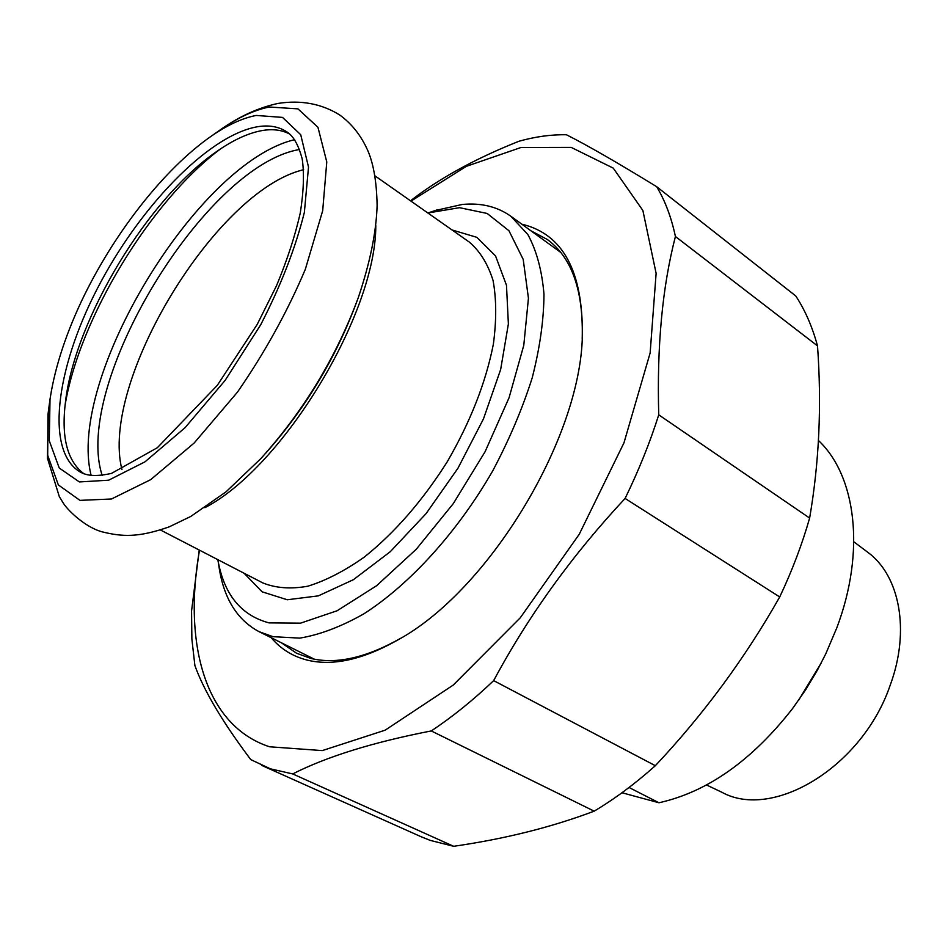 <?xml version="1.0" encoding="UTF-8"?>
<svg xmlns="http://www.w3.org/2000/svg" width="948" height="948" viewBox="0 0 948 948"><rect width="100%" height="100%" fill="white"/><g stroke="black" fill="none" stroke-linecap="round" stroke-linejoin="round"><path stroke-width="1.42" d="M307.685 655.886L310.565 658.35M558.277 249.478L554.758 248.068M530.927 230.791L547.292 239.465C571.893 257.524 583.53 290.621 582.202 338.744L582.202 338.768M400.791 638.217L400.66 638.3C366.046 657.9 336.042 664.584 310.648 658.374L296.534 653.219L281.343 642.768M271.258 637.743C280.62 648.906 292.541 656.348 307.022 660.057C332.689 666.397 363.072 659.642 398.148 639.782C488.54 590.545 580.496 438.806 582.368 335.841C583.032 271.14 562.839 233.919 521.803 224.178M199.495 550.172C183.023 643.396 204.958 725.658 269.528 746.775L322.284 750.591L385.161 730.173L453.274 685.037L520.286 617.776L579.264 534.234L623.974 442.823L650.138 352.964L656.123 273.356L642.874 210.48L613.249 168.116L571.217 147.402L520.938 147.509L466.38 166.327L410.958 201.118M199.258 550.053L191.555 611.01L191.875 639.094L194.885 665.543C203.867 690.63 222.484 721.985 250.758 759.609L270.429 768.84L292.695 773.924L453.677 846.303L430.238 840.39L421.113 836.74L261.849 765.463M656.656 186.685L795.787 295.989C805.113 310.209 812.353 326.847 817.508 345.878L675.414 236.49C671.326 217.246 665.069 200.644 656.656 186.685C616.852 162.286 586.765 144.973 566.418 134.758C551.215 134.474 535.43 136.631 519.054 141.216C475.351 158.589 439.161 178.449 410.52 200.81M625.099 498.447C638.727 470.457 649.949 442.586 658.741 414.833L809.628 518.07C802.103 544.401 792.137 570.696 779.718 596.956L625.099 498.447C572.272 555.03 528.463 615.762 493.659 680.628L655.341 765.7C635.231 783.664 614.849 798.82 594.171 811.156L431.257 730.932C452.149 717.103 472.957 700.335 493.659 680.628M431.257 730.932C373.145 742.237 326.953 756.563 292.695 773.924M453.677 846.303C504.905 838.909 551.736 827.189 594.171 811.156M809.628 518.07C819.179 462.588 821.809 405.199 817.508 345.878M655.341 765.7C703.629 714.354 745.092 658.113 779.718 596.956M675.414 236.49C662.356 286.912 656.798 346.352 658.741 414.833M629.045 787.492L658.967 802.766L621.983 792.753M818.42 440.476C855.914 475.588 865.808 550.954 836.847 627.742L825.815 653.741L817.472 669.999L805.741 689.67L792.682 708.417C751.93 760.569 707.35 792.007 658.967 802.766M798.702 700.122L821.324 662.782M853.84 541.794L867.574 552.139C899.581 575.223 910.495 630.396 890.231 685.108C862.526 766.849 773.035 820.458 721.997 792.327L706.521 784.968M437.004 209.935L427.868 212.992L459.519 207.683L487.165 213.454L508.969 230.767L523.201 259.385L528.439 298.241L523.782 345.309L509.088 397.674L485.08 451.722L453.369 503.507L416.267 549.248L376.569 585.745L337.109 610.761L300.552 623.156L269.031 622.883C240.934 615.359 223.882 594.289 217.85 559.664L219.355 569.084C224.344 599.314 237.581 620.182 259.077 631.676L272.977 636.677L299.793 638.123C319.749 634.793 341.102 626.699 363.854 613.842C409.915 584.335 457.493 532.053 492.747 470.836C509.218 439.789 522.372 408.789 532.207 377.861C539.91 347.679 543.832 319.808 543.974 294.247C541.983 270.559 536.604 250.639 527.846 234.512L510.854 216.239C497.131 206.546 480.873 202.635 462.091 204.495L435.31 210.503M219.107 567.508L219.355 569.084M83.981 473.799C67.071 461.119 60.956 436.744 65.625 400.649C75.757 318.066 148.018 198.807 216.523 151.644C232.876 140.162 248.021 133.135 261.98 130.587C272.657 128.727 281.923 129.9 289.768 134.106M121.96 469.604C99.54 382.328 215.895 190.252 303.644 169.704M375.005 175.878L469.26 242.048C479.913 251.09 487.841 263.888 493.055 280.442C496.468 298.964 496.574 320.234 493.351 344.243C485.803 382.554 470.433 421.73 447.255 461.771C422.476 500.852 394.866 532.598 364.399 557.009C344.622 570.957 325.733 580.697 307.733 586.231C290.657 589.253 275.643 588.139 262.703 582.866L160.473 529.991M244.063 573.22L262.11 591.813L287.268 599.764L318.338 595.865L353.474 579.655L390.292 551.689L426.067 513.626L457.979 468.182L483.48 418.862L500.651 369.53L508.377 323.943L506.481 285.289L495.555 255.948L476.856 237.332L452.018 229.949M375.799 225.565C376.072 313.622 283.049 467.163 204.887 507.69M356.744 301.796C335.9 357.906 305.505 408.446 265.523 453.417M102.194 475.41C72.166 384.426 205.088 165.011 299.639 149.5M91.186 475.564C66.265 378.797 197.374 162.392 294.674 139.676M65.045 405.519C79.205 318.801 150.187 201.64 220.493 148.931M256.624 126.89C268.711 124.733 278.949 126.499 287.303 132.163C291.593 135.28 297.198 140.6 302.199 158.849C304.32 173.283 303.692 191.283 300.303 212.85C295.16 235.673 287.232 259.965 276.508 285.727L257.192 324.453L217.293 385.362L157.356 447.705L111.52 473.396C93.425 477.33 85.972 474.924 81.078 472.483C44.947 452.789 55.411 369.59 97.158 288.962C138.657 208.193 207.375 136.085 256.624 126.89M217.993 131.452L220.86 129.438C238.197 117.481 254.337 110.004 269.303 107.005L297.945 108.866L317.947 127.281L326.776 161.93L322.699 210.669L305.315 269.339C287.41 311.679 264.776 352.62 237.438 392.164L194.127 443.06L150.661 479.664L111.461 499.004L79.952 500.366L58.361 484.949L47.696 455.324L47.945 414.774L49.474 403.137C53.692 371.806 64.274 338.009 81.208 301.76C112.954 234.606 163.352 169.538 211.238 136.18C227.366 125.053 242.344 118.145 256.161 115.443L282.516 117.398L300.729 134.746L308.515 167.097L304.367 212.376C295.515 247.926 280.964 285.395 260.688 324.797L225.103 380.409L185.097 427.666L144.937 461.866L108.629 480.209L79.371 481.94L59.25 468.028L49.26 440.761L50.019 399.049M211.238 136.18L220.86 129.438C239.5 116.284 258.579 107.61 278.108 103.415C301.085 99.86 321.621 103.711 339.728 114.992C351.139 123.299 360.11 134.32 366.627 148.054C373.18 161.563 376.676 180.736 377.114 205.597C376.261 232.379 369.945 263.165 358.19 297.921C335.936 357.716 303.455 411.302 260.759 458.69L226.015 491.846L190.785 516.447L169.182 526.863C138.124 537.753 122.185 536.829 101.78 531.745C83.685 526.638 66.135 508.448 62.971 502.559L59.309 496.622L47.4 458.097L48.372 411.503M582.202 338.744L582.368 335.841M400.66 638.3L398.148 639.782M259.077 631.676L314.286 659.168M510.854 216.239L560.718 252.393"/></g></svg>
